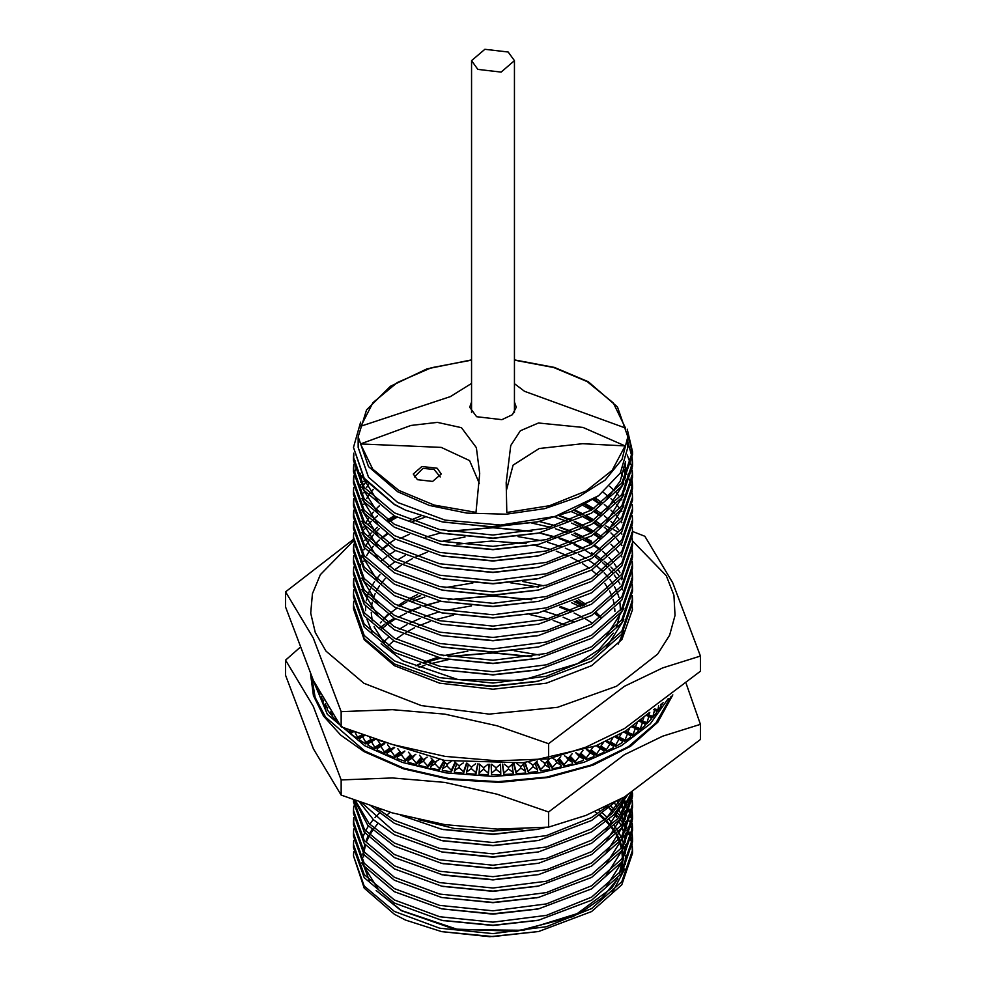 <?xml version="1.0" encoding="UTF-8"?>
<svg xmlns="http://www.w3.org/2000/svg" width="986" height="986" viewBox="0 0 986 986"><rect width="100%" height="100%" fill="white"/><g stroke="black" fill="none" stroke-linecap="round" stroke-linejoin="round"><path stroke-width="1.48" d="M440.2 476.965L434.136 469.496L422.932 468.338L414.317 476.965M437.118 468.276L421.922 466.526L413.307 473.97L417.398 479.664L432.595 481.402L441.21 473.97L437.118 468.276M477.877 69.439L501.184 72.114L514.384 60.701L508.123 51.975L484.816 49.3L471.616 60.701L477.877 69.439M514.384 401.992L516.245 407.243L512.326 414.699L501.899 419.642L476.558 416.733L469.755 407.243L471.616 401.992M471.616 359.927L426.938 368.924L390.394 386.29L366.496 409.868L358.189 436.773L368.456 466.563L397.678 491.804L429.452 505.411L466.698 513.114L506.212 514.224L544.592 508.677L578.523 496.932L605.096 480.009L622.006 459.365L627.811 436.773L617.544 406.984L588.322 381.742L554.342 367.458L514.384 359.927M358.189 436.773L358.189 447.397L368.456 477.187L397.678 502.441L445.019 520.14L500.752 525.107L555.13 516.467L598.638 495.748L620.305 472.997L627.811 447.397L627.811 436.773M600.338 814.818L605.342 819.366M606.982 821.042L610.741 825.282M612.442 827.464L615.067 831.235M616.842 834.193L619.418 839.443M620.219 841.44L622.006 847.344M622.486 849.673L623.164 857.007M623.066 860.186L620.662 871.981M617.852 878.563L611.825 888.004L573.458 916.401L516.615 931.228L454.349 929.083L400.957 910.46L376.196 890.481L401.068 910.559L454.435 929.182L516.639 931.314L573.421 916.462L611.825 888.004M353.74 851.731L353.543 855.897L364.154 886.007L394.388 911.409L439.633 928.159L493 933.569L546.367 926.729L591.612 908.562L621.846 881.73L632.457 850.215L632.285 846.037M632.125 844.521L631.447 840.343M631.114 838.827L629.943 834.649M629.425 833.133L627.725 828.955M627.022 827.439L624.779 823.261M621.969 816.26L623.867 821.745L621.044 817.567M618.592 814.387L616.447 811.872M614.278 809.518L610.901 806.178M353.543 855.897L364.154 888.139L394.388 914.256L405.468 920.012L441.74 931.647L493 936.601L538.59 931.585L591.612 911.606L621.846 884.775L632.457 853.247L632.457 850.215M632.433 851.731L632.125 847.553M631.927 846.037L631.114 841.859M630.732 840.343L629.425 836.165M628.858 834.649L627.022 830.471M626.258 828.955L623.867 824.777L606.18 852.841M622.893 823.261L619.911 819.083M618.703 817.567L615.067 813.388M613.625 811.872L609.249 807.694M394.388 504.339L405.468 510.082L394.388 504.524L364.154 479.11L353.543 447.397L364.154 478.21L394.388 504.339M353.74 453.19L353.543 457.368L364.154 487.466L394.388 512.868L439.633 529.618L493 535.028L546.367 528.188L591.612 510.021L621.846 483.189L632.457 451.674L627.17 429.218M353.543 457.368L353.543 460.4L364.154 490.498L394.388 515.912L441.74 533.118L493 538.073L538.59 533.044L591.612 513.065L621.846 486.234L632.457 454.706L632.457 451.674M632.433 453.19L627.675 433.335M353.74 464.579L353.543 468.744L364.154 498.854L394.388 524.256L439.633 541.006L493 546.417L546.367 539.576L591.612 521.409L621.846 494.578L632.457 463.063L632.285 458.884M632.125 457.368L627.811 441.974M353.543 468.744L353.543 471.789L364.154 501.886L394.388 527.288L441.74 544.494L493 549.448L538.59 544.432L591.612 524.453L621.846 497.61L632.457 466.095L632.457 463.063M632.433 464.579L632.125 460.4M353.74 475.955L353.543 480.133L364.154 510.243L394.388 535.644L439.633 552.394L493 557.805L546.367 550.964L591.612 532.797L621.846 505.966L632.457 474.439L632.285 470.273M632.125 468.744L631.447 464.579M353.543 480.133L353.543 483.177L364.154 513.275L394.388 538.676L441.74 555.882L493 560.837L538.59 555.821L591.612 535.829L621.846 508.998L632.457 477.483L632.457 474.439M632.433 475.955L632.125 471.789M631.927 470.273L631.114 466.095M630.732 464.579L627.17 455.002M353.74 487.343L353.543 491.521L364.154 521.619L394.388 547.033L439.633 563.77L493 569.193L546.367 562.353L591.612 544.186L621.846 517.354L632.457 485.827L632.285 481.649M632.125 480.133L631.447 475.955M353.543 491.521L353.543 494.553L364.154 524.663L394.388 550.065L441.74 567.27L493 572.225L538.59 567.196L591.612 547.218L621.846 520.386L632.457 488.859L632.457 485.827M632.433 487.343L632.125 483.177M631.927 481.649L631.114 477.483M353.74 498.731L353.543 502.909L364.154 533.007L394.388 558.421L439.633 575.158L493 580.581L546.367 573.741L591.612 555.574L621.846 528.742L632.457 497.215L632.285 493.037M632.125 491.521L631.447 487.343M631.114 485.827L629.943 481.649M629.425 480.133L627.725 475.955M627.022 474.439L623.164 467.647M353.543 502.909L353.543 505.941L364.154 536.051L394.388 561.453L441.74 578.659L493 583.613L538.59 578.585L591.612 558.606L621.846 531.774L632.457 500.247L632.457 497.215M353.74 510.119L353.543 514.298L364.154 544.395L394.388 569.809L439.633 586.547L493 591.97L546.367 585.129L591.612 566.962L621.846 540.131L632.457 508.603L632.285 504.425M353.543 514.298L353.543 517.33L364.154 547.427L394.388 572.841L441.74 590.047L493 595.002L538.59 589.973L591.612 569.994L621.846 543.163L632.457 511.635L632.457 508.603M353.74 521.508L353.543 525.686L364.154 555.784L394.388 581.198L439.633 597.935L493 603.358L546.367 596.518L591.612 578.351L621.846 551.519L632.457 519.992L632.285 515.814M353.543 525.686L353.543 528.718L364.154 558.815L394.388 584.23L441.74 601.435L493 606.39L538.59 601.361L591.612 581.383L621.846 554.551L632.457 523.024L632.457 519.992M353.74 532.896L353.543 537.074L364.154 567.172L394.388 592.586L439.633 609.323L493 614.746L546.367 607.906L591.612 589.739L621.846 562.907L632.457 531.38L632.285 527.202M632.125 525.686L631.447 521.508M621.969 500.038L621.044 498.731M618.592 495.551L616.447 493.037M614.278 490.695L609.767 486.295M353.543 537.074L353.543 540.106L364.154 570.204L394.388 595.618L441.74 612.824L493 617.778L538.59 612.75L591.612 592.771L621.846 565.939L632.457 534.412L632.457 531.38M353.74 544.284L353.543 548.462L364.154 578.56L394.388 603.974L439.633 620.712L493 626.122L546.367 619.282L591.612 601.127L621.846 574.283L632.457 542.768L632.285 538.59M632.125 537.074L631.447 532.896M621.969 511.426L621.044 510.119M619.911 508.603L616.447 504.425M615.067 502.909L610.901 498.731M609.249 497.215L603.21 492.224M353.543 548.462L353.543 551.494L364.154 581.592L394.388 607.006L441.74 624.212L493 629.167L538.59 624.138L591.612 604.159L621.846 577.328L632.457 545.8L632.457 542.768M353.74 555.673L353.543 559.851L364.154 589.948L394.388 615.35L439.633 632.1L493 637.511L546.367 630.67L591.612 612.503L621.846 585.672L632.457 554.157L632.285 549.978M632.125 548.462L631.447 544.284M621.969 522.814L621.044 521.508M618.592 518.328L616.447 515.814M614.278 513.46L610.901 510.119M608.991 508.382L604.258 504.425M602.286 502.909L595.384 498.127M353.543 559.851L353.543 562.883L364.154 592.98L394.388 618.395L441.74 635.6L493 640.543L538.59 635.526L591.612 615.547L621.846 588.704L632.457 557.189L632.457 554.157M632.433 555.673L632.125 551.494M600.203 504.425L593.079 499.717M353.74 567.061L353.543 571.227L364.154 601.337L394.388 626.739L439.633 643.488L493 648.899L546.367 642.059L591.612 623.891L621.846 597.06L632.457 565.533L632.285 561.367M632.125 559.851L631.447 555.673M621.969 534.202L621.044 532.896M618.592 529.716L616.447 527.202M614.278 524.848L610.901 521.508M609.249 519.992L604.258 515.814M602.286 514.298L596.32 510.119M593.954 508.603L586.041 504.043M353.543 571.227L353.543 574.271L364.154 604.369L394.388 629.771L441.74 646.976L493 651.931L538.59 646.915L591.612 626.923L621.846 600.092L632.457 568.577L632.457 565.533M632.433 567.061L632.125 562.883M600.203 515.814L593.954 511.635M353.74 578.437L353.543 582.615L364.154 612.725L394.388 638.127L439.633 654.877L493 660.287L546.367 653.447L591.612 635.28L621.846 608.448L632.457 576.921L632.285 572.743M632.125 571.227L631.447 567.061M621.969 545.591L621.044 544.284M619.911 542.768L616.447 538.59M614.278 536.236L610.901 532.896M609.249 531.38L604.258 527.202M602.286 525.686L596.32 521.508M593.954 519.992L586.756 515.814M353.543 582.615L353.543 585.647L364.154 615.757L394.388 641.159L441.74 658.365L493 663.319L538.59 658.291L591.612 638.312L621.846 611.48L632.457 579.965L632.457 576.921M632.433 578.437L632.125 574.271M600.203 527.202L593.954 523.024M353.74 589.825L353.543 594.003L364.154 624.101L394.388 649.515L439.633 666.253L493 671.676L546.367 664.835L591.612 646.668L621.846 619.837L632.457 588.309L632.285 584.131M632.125 582.615L631.447 578.437M621.969 556.979L621.044 555.673M618.592 552.493L616.447 549.978M614.278 547.624L610.901 544.284M602.286 537.074L596.32 532.896M593.954 531.38L586.756 527.202M353.543 594.003L353.543 597.035L364.154 627.145L394.388 652.547L441.74 669.753L493 674.707L538.59 669.679L591.612 649.7L621.846 622.869L632.457 591.341L632.457 588.309M632.433 589.825L632.125 585.647M600.203 538.59L593.954 534.412M353.74 601.213L353.543 605.392L364.154 635.489L394.388 660.903L439.633 677.641L493 683.064L546.367 676.223L591.612 658.056L621.846 631.225L632.457 599.698L632.285 595.519M353.543 605.392L353.543 608.424L364.154 638.521L394.388 663.935L441.74 681.141L493 686.096L538.59 681.067L591.612 661.088L621.846 634.257L632.457 602.729L632.457 599.698M632.433 601.213L632.125 597.035M600.203 549.978L593.954 545.8M632.445 610.063L632.285 606.908L632.445 610.063M418.409 819.637L454.46 828.462L493 831.087L522.913 828.832M400.464 815.163L441.74 829.177L493 834.119L538.59 829.103L545.985 827.377M376.418 807.928L394.388 820.315L439.633 837.065L493 842.475L546.367 835.635L591.612 817.468L608.103 805.673M371.291 806.215L394.388 823.347L441.74 840.553L493 845.507L538.59 840.491L591.612 820.5L614.894 802.197M361.825 802.912L394.388 831.703L439.633 848.453L493 853.864L546.367 847.023L591.612 828.856L611.554 813.906L625.407 796.355M359.557 802.086L373.546 819.797L394.388 834.735L441.74 851.941L493 856.896L538.59 851.867L591.612 831.888L613.526 815.003L627.614 795.061M355.453 800.583L369.146 823.729L394.388 843.092L439.633 859.829L493 865.252L546.367 858.412L591.612 840.245L617.865 818.59L631.213 792.892M354.59 800.262L367.778 825.233L394.388 846.124L441.74 863.329L493 868.284L538.59 863.255L591.612 843.277L619.171 820.032L631.866 792.485M442.936 874.964L394.388 857.512L364.154 832.098L353.543 802L353.555 799.868L364.475 829.497L394.388 854.48L439.633 871.217L493 876.64L546.367 869.8L591.612 851.633L621.846 824.801L632.445 792.128M441.74 874.718L493 879.672L538.59 874.644L591.612 854.665L621.846 827.833L632.457 796.306L632.457 793.274M632.433 794.79L632.285 792.226M353.74 806.178L353.543 810.356L364.154 840.454L394.388 865.868L439.633 882.606L493 888.029L546.367 881.188L591.612 863.021L621.846 836.19L632.457 804.662L632.285 800.484M632.125 798.968L631.447 794.79M353.543 810.356L353.543 813.388L364.154 843.486L394.388 868.9L441.74 886.106L493 891.061L538.59 886.032L591.612 866.053L621.846 839.222L632.457 807.694L632.457 804.662M632.433 806.178L632.125 802M353.74 817.567L353.543 821.745L364.154 851.842L394.388 877.257L439.633 893.994L493 899.417L546.367 892.577L591.612 874.409L621.846 847.578L632.457 816.051L632.285 811.872M632.125 810.356L631.447 806.178M353.543 821.745L353.543 824.777L364.154 854.874L394.388 880.288L441.74 897.494L493 902.449L538.59 897.42L591.612 877.441L621.846 850.61L632.457 819.083L632.457 816.051M632.433 817.567L632.125 813.388M353.74 828.955L353.543 833.133L364.154 863.231L394.388 888.645L439.633 905.382L493 910.793L546.367 903.952L591.612 885.798L621.846 858.954L632.457 827.439L632.285 823.261M632.125 821.745L631.447 817.567M631.114 816.051L629.943 811.872M629.425 810.356L627.725 806.178M627.022 804.662L624.779 800.484M623.867 798.968L623.053 797.711M353.543 833.133L353.543 836.165L364.154 866.263L394.388 891.677L441.74 908.882L493 913.837L538.59 908.809L591.612 888.83L621.846 861.998L632.457 830.471L632.457 827.439M632.433 828.955L632.125 824.777M631.927 823.261L631.114 819.083M630.732 817.567L629.425 813.388M628.858 811.872L627.022 807.694M626.258 806.178L623.867 802L606.18 830.064M622.893 800.484L621.562 798.549M353.74 840.343L353.543 844.521L364.154 874.619L394.388 900.021L439.633 916.77L493 922.181L546.367 915.341L591.612 897.174L621.846 870.342L632.457 838.827L632.285 834.649M632.125 833.133L631.447 828.955M631.114 827.439L629.943 823.261M629.425 821.745L627.725 817.567M627.022 816.051L624.779 811.872M623.867 810.356L621.044 806.178M618.592 802.998L616.977 801.088M353.543 844.521L353.543 847.553L364.154 877.651L394.388 903.065L441.74 920.271L493 925.225L538.59 920.197L591.612 900.218L621.846 873.386L632.457 841.859L632.457 838.827M632.433 840.343L632.125 836.165M360.605 422.082L353.543 447.397M353.9 454.706L353.567 458.884M355.009 460.4L354.122 464.579M353.9 466.095L353.567 470.273M356.858 466.095L355.428 470.273M355.009 471.789L354.122 475.955M353.9 477.483L353.567 481.649M353.9 500.247L353.567 504.425M366.126 481.649L362.996 485.827M353.9 511.635L353.567 515.814M353.9 523.024L353.567 527.202M379.363 505.941L377.958 507.075M353.9 545.8L353.567 549.978M377.49 515.814L373.275 519.536M371.254 521.508L368.444 524.478M366.126 527.202L364.66 529.075M591.452 510.119L583.219 505.608M583.885 514.298L574.555 509.898M394.227 515.814L387.313 519.992M377.49 527.202L373.275 530.924M371.254 532.896L368.444 535.866M366.126 538.59L364.66 540.464M591.452 521.508L583.885 517.33M580.84 515.814L571.017 511.463M397.001 517.33L389.704 521.508M583.885 525.686L575.06 521.508M571.461 519.992L559.875 515.727M591.452 532.896L583.885 528.718M580.84 527.202L571.461 523.024M567.616 521.508L555.167 517.268M424.843 517.317L412.814 521.508M387.313 534.412L381.335 538.59M379.363 540.106L377.958 541.24M353.9 579.965L353.567 584.131M591.612 541.339L586.756 538.59M583.885 537.074L575.06 532.896M571.461 531.38L560.159 527.202M555.377 525.686L539.256 521.508M591.452 544.284L583.885 540.106M580.84 538.59L571.461 534.412M567.616 532.896L555.377 528.718M550.126 527.202L531.799 523.061M409.054 534.412L399.946 538.59M387.313 545.8L381.335 549.978M591.612 552.727L593.954 554.157M583.885 548.462L575.06 544.284L583.885 548.462M571.461 542.768L560.159 538.59L571.461 542.768M555.377 537.074L539.268 532.896L555.377 537.074M531.627 531.38L493 527.72L448.322 531.38M583.885 605.392L575.06 601.213M580.84 606.908L571.461 602.729M424.818 597.035L412.814 601.213M397.001 608.424L394.61 609.73M531.627 599.698L493 596.049L448.322 599.698M440.742 601.213L424.818 605.392M420.122 606.908L409.054 611.086M394.227 618.296L387.313 622.474M385.045 623.99L379.363 628.168M531.627 656.639L493 652.978L448.322 656.639M440.742 658.155L424.818 662.321M420.122 663.849L417.731 664.675M448.322 659.671L429.995 663.849M424.818 665.365L418.988 667.263M353.9 819.083L353.567 823.261M625.149 445.857L582.972 427.382L538.455 423.043L520.3 430.796L510.736 445.536L506.2 482.598L506.792 512.523L549.559 505.67L586.054 491.077L612.22 470.371L625.149 445.857L582.652 443.737L539.206 448.457L513.077 465.133L506.286 490.634M514.384 383.64L524.552 391.306L625.531 428.06L613.292 402.929L587.212 381.619L553.738 367.544L514.384 360.087M475.955 512.313L479.64 473.563L476.324 447.582L461.448 427.739L437.365 422.402L410.891 425.471L360.469 443.971L372.708 469.089L398.788 490.412L434.222 505.054L475.955 512.313M369.467 881.003L363.612 865.511M362.897 855.01L363.021 853.297M363.341 850.708L364.795 844.349M366.385 839.899L367.84 836.695M369.528 833.54L371.969 829.67M441.74 931.647L489.795 936.7L538.59 931.585M612.059 893.131L624.754 868.851M625.506 864.488L625.74 855.725M471.616 360.087L431.289 367.84L397.247 382.519L372.942 402.645L360.851 426.174L450.405 396.618L471.616 383.381M598.638 495.748L571.325 511.327L537.567 521.877L489.795 526.77L442.061 521.791L405.468 510.082M380.695 809.321L379.363 810.356M360.469 443.971L441.297 447.336L469.632 460.598L479.344 483.337M625.481 853.161L624.409 846.654M623.867 844.521L621.969 839.037M621.155 837.139L618.592 832.135M617.532 830.36L614.278 825.615M612.442 823.261L608.991 819.317M607.314 817.567L602.594 813.154M600.684 811.54L598.835 810.048M379.24 813.29L375.013 817.567M373.275 819.539L369.627 824.234M368.444 825.985L365.572 830.915M364.66 832.776L362.528 838.149M361.788 862.824L377.958 888.941M442.936 920.517L493 925.484L537.407 920.443M606.18 887.006L623.867 858.942M624.976 854.049L625.654 844.497M625.481 841.773L624.409 835.265M623.867 833.133L621.969 827.648M621.155 825.763L618.592 820.746M616.632 817.567L614.278 814.226M612.442 811.872L608.991 807.928M441.74 908.882L493 914.096L537.407 909.055M606.18 875.617L623.867 847.553M624.976 842.66L625.654 833.121M625.481 830.385L624.409 823.877M621.155 814.374L618.592 809.358M616.632 806.178L614.278 802.838M441.74 897.494L493 902.708L537.407 897.667M606.18 864.229L623.867 836.165M624.976 831.272L625.654 821.732M625.481 819.009L624.409 812.489M622.486 806.178L621.969 804.872M619.96 800.484L619.541 799.683M442.936 886.352L493 891.319L537.407 886.278M624.976 819.884L625.654 810.344M625.481 807.62L624.409 801.1M444.094 875.223L493 879.931L538.59 874.644M606.18 841.452L623.867 813.388M442.936 863.588L493 868.543L538.59 863.255M442.936 852.2L493 857.154L538.59 851.867M606.18 818.676L620.662 799.054M376.788 808.052L377.958 809.223M442.936 840.812L493 845.766L538.59 840.491M606.18 807.3L607.536 805.944M442.936 829.423L493 834.378L537.407 829.349M531.799 656.602L493 652.72L448.162 656.602M440.804 658.167L425.286 662.469M420.702 664.034L415.895 665.858M592.586 623.312L585.585 618.925M582.775 617.335L574.16 612.984M570.647 611.419L559.604 607.093M531.799 599.673L493 595.79L448.162 599.673M440.804 601.226L425.286 605.54M420.702 607.105L409.905 611.443M406.491 613.021L398.147 617.384M395.448 618.974L388.73 623.386M386.537 625.001L381.052 629.462M600.684 617.963L594.891 613.526M582.775 605.946L574.16 601.608M420.702 595.717L414.49 598.095M618.259 644.154L623.867 631.2L618.259 644.154M536.47 681.523L489.795 686.305L443.145 681.437L493 686.355L536.101 681.597L493 686.355L441.74 681.141M606.18 647.876L623.867 619.812M622.486 589.825L621.969 588.519M619.96 584.131L618.592 581.617M616.632 578.437L614.278 575.097M612.442 572.743L608.991 568.799M607.314 567.061L602.594 562.649M600.684 561.022L594.891 556.585M592.586 554.982L585.585 550.607M582.775 549.017L574.16 544.666M570.647 543.089L559.604 538.775M554.933 537.21L539.219 532.908M531.799 531.343L493 527.461L448.162 531.343M440.804 532.908L425.286 537.21M395.448 550.656L388.73 555.056M386.537 556.671L381.052 561.145M441.74 669.753L493 674.966L537.407 669.938M606.18 636.488L623.867 608.424M622.486 578.437L621.969 577.13M619.96 572.743L618.592 570.241M616.632 567.061L614.278 563.709M612.442 561.367L608.991 557.41M607.401 555.759L602.594 551.26M600.684 549.633L594.891 545.196M592.586 543.594L585.585 539.219M582.775 537.629L574.16 533.278M570.647 531.713L559.604 527.387M554.933 525.821L539.206 521.52M395.448 539.268L388.73 543.68M386.537 545.283L381.052 549.757M442.936 658.623L493 663.578L537.407 658.549M600.684 538.245L594.891 533.82M592.586 532.218L585.585 527.83M582.775 526.241L574.16 521.89M570.647 520.325L559.333 515.912M420.739 515.998L409.905 520.337M386.537 533.894L381.052 538.368M379.24 540.008L374.742 544.568M373.275 546.244L369.627 550.952M368.444 552.702L366.632 555.673M364.66 559.493L363.834 561.367M361.788 589.542L377.958 615.646M442.936 647.235L493 652.19L538.59 646.915M600.684 526.857L594.891 522.432M592.586 520.83L585.585 516.442M582.775 514.852L573.692 510.292M395.448 516.491L388.73 520.904M379.24 528.619L375.013 532.896M373.275 534.868L369.627 539.564M368.444 541.314L365.572 546.244M364.66 548.105L363.834 549.978M361.899 555.549L360.642 561.86M360.408 564.485L360.827 573.556M361.788 578.153L377.958 604.258M441.74 635.6L493 640.801L537.407 635.773M600.684 515.481L594.891 511.044M592.586 509.442L584.932 504.672M441.74 624.212L493 629.425L538.59 624.138M600.684 504.092L594.053 499.052M379.24 505.843L375.013 510.119M373.275 512.091L370.329 515.814M368.444 518.537L365.572 523.467M364.66 525.328L363.834 527.202M361.788 555.377L377.958 581.493M442.936 613.07L493 618.037L538.59 612.75M441.74 601.435L493 606.649L538.59 601.361M373.275 489.315L369.627 494.023M368.444 495.761L366.632 498.731M364.66 502.552L363.834 504.425M361.788 532.613L377.958 558.717M442.936 590.294L493 595.261L537.407 590.232M368.444 484.372L366.632 487.343M364.66 491.164L363.834 493.037M361.788 521.224L377.958 547.329M442.936 578.905L493 583.872L537.407 578.844M364.66 479.788L363.834 481.649M361.788 509.836L377.958 535.94M442.936 567.529L493 572.484L537.407 567.455M606.18 534.005L623.867 505.941M622.486 475.955L620.847 472.084M361.899 475.844L360.642 482.154M360.408 484.779L360.827 493.85M361.788 498.448L377.958 524.552M442.936 556.141L493 561.096L537.407 556.067M606.18 522.629L623.867 494.565M624.976 489.66L625.654 480.12M625.481 477.397L623.386 467.167M360.408 473.391L360.827 482.462M361.788 487.059L377.958 513.164M442.936 544.753L493 549.707L537.407 544.679M606.18 511.241L623.867 483.177M624.976 478.284L625.679 470.273L625.099 462.952M361.788 475.671L377.958 501.775M442.936 533.364L493 538.331L537.407 533.29M606.18 499.853L620.169 481.23L625.605 461.423M443.182 522.025L493 526.943L536.902 522.013M649.158 712.792L625.555 731.02L595.667 745.884L522.974 762.844L444.661 760.502L375.407 739.278M613.243 633.098L598.909 649.663L577.858 663.64L521.311 680.488L457.701 679.44L402.892 660.768L381.04 643.883M372.104 631.989L366.866 619.196M365.621 610.753L365.646 606.316M366.336 600.708L367.248 596.875M367.938 594.644L370.317 588.876M371.796 586.054L374.569 581.604M376.048 579.546L379.992 574.764M388.743 566.457L394.955 561.774M397.444 560.085L405.135 555.475M441.605 541.437L465.022 536.976M518.007 536.618L541.56 540.735M547.624 542.288L561.17 546.601M565.311 548.179L575.232 552.554M578.412 554.157L586.239 558.606M579.657 561.934L571.042 557.361M567.492 555.71L556.203 551.236M551.359 549.633L534.548 545.258M526.13 543.68L491.533 541.043L457.06 544.161M427.148 552.197L415.981 556.868M412.493 558.581L404.026 563.326M401.29 565.064L394.573 569.908M385.23 578.56L380.904 583.811M379.511 585.77L376.184 591.378M375.148 593.51L373.053 598.995M372.203 602.163L371.278 608.177M371.167 612.528L372.252 620.786M374.076 626.714L384.404 643.291M584.501 605.071L576.539 600.56M538.319 587.003L510.206 582.775M472.935 583.034L444.871 587.656M420.258 595.569L410.213 600.178M407.021 601.867L399.207 606.538M396.668 608.251L390.394 613.021M388.336 614.771L383.234 619.689M381.57 621.513L380.362 622.93M382.987 619.504L387.695 614.364M397.826 605.823L405.123 601.016M408.093 599.291L417.398 594.583M522.716 581.518L543.717 585.783M578.535 599.648L585.992 604.295M632.42 540.796L666.253 575.725L673.968 595.322L675.09 615.412L669.593 635.255L657.662 654.137L616.472 686.318L557.46 707.307L489.155 714.074L421.404 705.643L363.982 683.236L325.947 651.117L315.261 632.568L310.701 613.206L312.414 593.683L320.339 574.69L353.543 540.821M700.393 656.047L700.393 671.183L624.458 728.58L585.955 747.129L548.573 758.838L497.351 760.81L445.068 756.385L392.527 744.603L341.181 726.756L341.181 711.609L392.391 709.637L444.674 714.061L497.227 725.844L548.573 743.69L624.458 686.318L662.715 667.867L700.393 656.047L672.662 582.726L644.819 536.298L632.457 531.516M353.555 539.243L285.607 591.871L313.338 638.065L341.181 711.609M341.181 726.756L313.449 680.562L285.607 607.019L285.607 591.871M548.573 758.838L548.573 743.69M600.905 617.791L595.643 613.045M353.543 608.756L364.179 639.606L394.412 665.698L439.633 683.138L493 689.263L546.404 683.125L591.662 665.661L621.858 639.544L632.457 609.595M574.863 543.569L560.775 538.381M560.184 538.196L539.502 532.847M588.79 560.245L595.15 564.781M597.245 566.445L602.471 571.091M604.184 572.817L608.3 577.426M609.853 579.411L613.28 584.476M614.389 586.374L617.014 591.846M617.815 593.942L618.912 597.467M619.984 602.631L620.391 610.445M620.12 613.847L616.731 626.32M605.811 525.957L611.936 528.866M613.958 529.889L617.975 531.996M614.845 611.382L614.759 608.756M614.278 604.578L612.996 599.18M611.949 596.123L609.619 591.008M608.362 588.741L604.936 583.601M597.146 574.863L591.563 570.019M589.32 568.293L582.443 563.61M596.407 612.54L601.3 617.507M616.509 736.234L619.023 737.688L621.463 733.473M625.321 731.168L627.515 732.438L629.61 728.432M633.493 725.77L635.341 726.855L637.092 723.145M640.999 720.076L642.478 720.976L643.858 717.66M647.79 714.11L648.887 714.813L649.786 712.348M369.75 737.38L371.451 740.19L373.891 738.773M377.946 740.511L380.842 744.898L383.8 743.173M387.609 744.775L390.776 749.224L394.006 747.302M397.789 748.694L401.203 753.131L404.679 751.024M408.438 752.207L412.086 756.607L415.784 754.315M419.518 755.301L423.364 759.651L427.246 757.162M430.968 757.963L434.974 762.227L439.016 759.54M442.726 760.181L446.868 764.323L451.033 761.438M454.743 761.932L458.995 765.937L463.26 762.868M466.452 763.152L463.556 771.767L458.995 767.453L454.435 770.744L454.435 772.26L463.556 773.283L466.957 763.201L471.283 767.059L475.609 763.805M479.307 763.99L483.67 767.687L488.045 764.249M491.731 764.286L496.106 767.811L500.481 764.199M504.179 764.088L508.529 767.441L512.88 763.657M516.578 763.398L520.879 766.566L525.168 762.622L528.558 772.63L537.616 771.422L537.616 769.906L533.093 766.714L528.558 771.114M528.866 762.215L533.093 765.185L537.296 761.118M541.006 760.551L545.11 763.337L549.19 759.134M552.912 758.407L556.868 760.995L560.8 756.693M564.534 755.794L568.318 758.185L572.065 753.809M575.824 752.725L579.411 754.931L582.936 750.494M586.707 749.212L590.072 751.233L593.362 746.784M597.159 745.28L600.264 747.105L603.296 742.692M607.105 740.954L609.927 742.594L612.676 738.243M627.515 732.438L625.173 731.267M635.341 726.855L633.246 725.942M642.478 720.976L640.703 720.31M648.887 714.813L647.506 714.369M632.125 605.392L631.447 601.213M621.969 579.743L621.044 578.437M618.592 575.257L616.447 572.743M614.278 570.401L610.901 567.061M608.991 565.311L604.258 561.367M602.286 559.851L596.32 555.673M311.958 677.32L327.401 714.369L364.808 745.773L402.411 762.424L446.202 772.888L493.185 776.426L540.168 772.827L583.922 762.314L621.463 745.626L650.23 723.872L668.249 698.569M311.699 676.753L315.187 697.496L325.503 717.13L364.808 751.085L403.89 768.23L449.505 778.693L498.312 781.701L546.725 777.042L591.206 765.062L628.489 746.624L655.838 723.095L671.244 696.19M341.181 795.073L313.449 748.879L285.607 675.336L285.607 660.189L313.338 706.395L341.181 779.938L341.181 795.073L392.527 812.932L445.068 824.703L497.351 829.127L548.573 827.155L585.955 815.447L624.458 796.898L700.393 739.5L700.393 724.365L686.231 683.729M310.602 674.288L313.375 695.574L323.519 716.095L340.626 735.026L363.982 751.566L403.582 768.895L449.826 779.421L499.261 782.354L548.241 777.473L593.116 765.148L630.559 746.279L657.81 722.282L672.822 694.92M299.769 647.642L285.607 660.189M317.159 688.29L318.934 694.033L320.019 693.91L319.637 695.796L322.052 700.984L323.507 700.763M323.679 700.615L322.964 702.722L325.996 707.8L327.685 707.467M332.183 714.493L332.085 716.082L336.596 720.778M344.336 728.001L349.673 732.98L353.382 731.476M371.069 739.562L365.818 742.384L362.651 736.628L359.483 738.452L359.483 739.981L365.818 743.9L374.791 739.069M389.901 748.004L384.454 751.899L380.842 746.414L377.219 748.522L377.219 750.038L384.454 753.415L390.629 749.015M410.509 754.709L405.184 759.824L401.203 754.647L397.222 757.063L397.222 758.579L405.184 761.34L411.211 755.559M432.423 759.503L427.641 766.011L423.364 761.167L419.087 763.916L419.087 765.432L427.641 767.527L433.051 760.169M455.101 762.264L451.366 770.325L446.868 765.839L442.381 768.944L442.381 770.46L451.366 771.853L455.594 762.733M477.766 763.916L475.893 772.704L471.283 768.575L466.661 772.05L466.661 773.566L475.893 774.22L478.087 763.928M491.459 774.688L500.752 774.602L500.752 773.086L496.106 769.327L491.459 773.172L491.459 774.688L491.151 764.286M516.294 773.813L525.476 772.975L525.476 771.459L520.879 768.082L516.294 772.297L516.294 773.813L513.496 763.62M540.661 770.953L549.559 769.376L549.559 767.86L545.11 764.853L540.661 769.425L540.661 770.953L536.076 762.289M564.115 766.159L572.533 763.891L572.533 762.363L568.318 759.701L564.115 764.631L564.115 766.159L558.495 759.208M586.177 759.516L593.966 756.595L593.966 755.079L590.072 752.749L586.177 758L586.177 759.516L580.064 754.093M606.415 751.184L613.44 747.659L613.44 746.143L609.927 744.11L606.415 749.668L606.415 751.184L600.264 747.092M624.458 741.299L630.559 737.245L630.559 735.729L627.515 733.954L624.458 741.299L615.486 736.788M639.939 730.059L645.004 725.548L645.004 724.032L642.478 722.491L639.939 730.059L634.602 728.05M652.572 717.685L656.491 712.816L656.491 711.3L654.531 709.932L652.572 717.685L649.836 716.945M660.94 704.214L662.087 704.411L663.023 702.624M655.591 710.672L657.724 711.14L661.051 706.136L660.743 704.361M646.631 723.995L651.142 719.299L651.142 717.783L648.887 716.329L646.631 723.995L643.082 722.861M632.544 735.827L638.139 731.538L638.139 730.022L635.341 728.371L632.544 735.827L623.867 732.056M615.745 746.414L622.314 742.618L622.314 741.102L619.023 739.204L615.745 744.898L615.745 746.414L606.649 741.164M596.555 755.559L603.974 752.33L603.974 750.802L600.264 748.62L596.555 754.031L596.555 755.559L590.367 750.827M575.343 763.065L583.478 760.452L583.478 758.937L579.411 756.447L575.343 761.537L575.343 763.065L569.427 756.903M552.53 768.784L561.207 766.861L561.207 765.346L556.868 762.511L552.53 767.268L552.53 768.784L547.366 761.007M524.725 763.028L528.558 772.63M503.908 774.503L513.164 774.035L513.164 772.519L508.529 768.957L503.908 772.987L503.908 774.503L502.33 764.15M489.118 764.261L488.316 773.147L483.67 769.203L479.036 772.864L479.036 774.38L488.316 774.663L489.253 764.261M443.7 761.155L439.374 768.414L434.974 763.743L430.574 766.664L430.574 768.18L439.374 769.93L444.267 761.722M421.33 757.359L416.228 763.139L412.086 758.135L407.945 760.711L407.945 762.227L416.228 764.668L422.008 758.111M400.02 751.591L394.585 756.077L390.776 750.74L386.968 752.996L386.968 754.512L394.585 757.593L400.735 752.515M380.239 743.986L374.853 747.326L371.451 741.706L368.049 743.666L368.049 745.182L374.853 748.842L383.924 743.222M353.764 731.624L351.558 732.918L351.558 734.434L357.413 738.6L364.191 735.433M327.734 707.529L327.118 709.501L330.754 714.443L331.949 714.147M341.181 779.938L392.391 777.966L444.674 782.379L497.227 794.161L548.573 812.02L624.458 754.647L662.715 736.185L700.393 724.365M548.573 812.02L548.573 827.155M560.775 606.698L572.176 610.79M383.48 642.206L388.336 637.548M399.207 629.314L407.021 624.631M410.213 622.955L420.258 618.345M424.473 616.669L438.474 612.096M444.871 610.433L471.616 605.934M544.74 611.345L558.852 615.695M563.117 617.285L573.285 621.71M423.918 662.05L437.414 657.391M443.527 655.702L467.919 651.154M514.261 650.723L539.712 655.024M565.114 624.927L553.195 620.465M548.019 618.863L529.679 614.549M453.437 615.091L435.27 619.676M430.13 621.365L418.335 626.036M414.675 627.737L405.838 632.47M403.003 634.208L396.027 639.039M393.759 640.814L388.151 645.793M662.087 703.351L662.087 704.411M658.71 705.877L657.724 711.14M657.724 709.624L654.581 708.922M652.572 716.156L647.149 714.702M646.631 722.479L640.469 720.507M639.939 728.531L635.354 726.818M634.602 726.534L633.172 725.992M632.544 734.311L627.651 732.179M624.458 739.771L619.319 737.195M615.745 744.898L610.408 741.829M606.23 741.361L613.44 746.143M606.415 749.668L600.979 746.057M596.9 745.391L603.974 750.802M596.555 754.031L591.095 749.853M588.741 750.432L593.966 755.079M586.177 758L580.779 753.205M579.509 754.808L583.478 758.937M575.343 761.537L570.118 756.089M568.749 757.679L572.533 762.363M564.115 764.631L559.148 758.493M557.706 760.083L561.207 765.346M552.53 767.268L547.957 760.391M546.429 761.968L549.559 767.86M540.661 769.425L536.606 761.771M535.004 763.337L537.616 769.906M523.48 764.175L525.476 771.459M516.294 772.297L513.903 763.583M511.944 764.47L513.164 772.519M503.908 772.987L502.564 764.138M500.494 764.199L500.752 773.086M491.459 773.172L491.188 764.286M488.316 773.147L488.316 774.663M479.036 772.864L479.8 764.397M475.893 772.704L475.893 774.22M466.661 772.05L468.288 764.397M463.556 771.767L463.556 773.283M454.435 770.744L456.752 763.83M451.366 770.325L451.366 771.853M442.381 768.944L445.265 762.72M439.374 768.414L439.374 769.93M430.574 766.664L433.902 761.081M427.641 766.011L427.641 767.527M419.087 763.916L422.735 758.937M416.228 763.139L416.228 764.668M407.945 760.711L411.828 756.299M405.184 759.824L405.184 761.34M397.222 757.063L401.499 752.959M394.585 756.077L394.585 757.593M386.968 752.996L393.513 747.598M384.454 751.899L384.454 753.415M377.219 748.522L384.38 743.419M374.853 747.326L374.853 748.842M368.049 743.666L375.235 739.217M365.818 742.384L365.818 743.9M362.355 734.78L357.413 737.084L357.413 738.6M357.413 737.084L354.911 732.056M351.435 730.749L349.673 731.464L349.673 732.98M349.673 731.464L348.921 729.788M331.086 712.841L330.754 714.443M330.754 712.915L330.446 711.855M326.871 706.112L325.996 706.284L325.996 707.8M325.996 706.284L325.331 703.523M322.952 699.333L322.052 699.468L322.052 700.984M322.052 699.468L321.535 696.732M319.279 692.468L318.934 694.033M318.934 692.517L318.798 691.543M654.531 709.932L653.545 709.673M648.887 716.329L646.286 715.503M642.478 722.491L639.421 721.345M635.341 728.371L631.903 726.879M627.515 733.954L623.805 732.093M619.023 739.204L615.141 736.961M609.927 744.11L605.971 741.484M600.264 748.62L596.333 745.613M590.072 752.749L586.276 749.372M579.411 756.447L575.861 752.749M568.318 759.701L565.816 756.607M556.868 762.511L555.093 759.824M545.11 764.853L543.853 762.486M533.093 766.714L532.243 764.594M520.879 768.082L520.361 766.184M508.529 768.957L508.271 767.231M496.106 769.327L496.069 767.774M483.67 769.203L483.818 767.576M471.283 768.575L471.665 766.775M458.995 767.453L459.661 765.456M446.868 765.839L447.903 763.608M434.974 763.743L436.478 761.229M423.364 761.167L425.471 758.296M412.086 758.135L415.057 754.758M401.203 754.647L404.901 751.098M390.776 750.74L394.646 747.548M380.842 746.414L384.786 743.592M371.451 741.706L375.383 739.266M362.651 736.628L364.598 735.581M594.965 811.749L597.541 813.721M599.562 815.36L604.615 819.945M606.279 821.634L610.112 825.985M611.776 828.129L615.116 833.071M616.201 834.932L618.777 840.257M619.565 842.29L621.328 848.305M621.784 850.696L622.351 858.227M622.191 861.493L619.368 873.682M616.201 880.473L602.212 897.728L581.111 912.383L523.467 930.291L458.022 929.613L401.536 910.509L378.328 892.268M367.766 876.406L364.623 866.891M363.649 856.982L363.772 854.357M364.056 851.707L365.461 845.212M366.952 840.91L368.505 837.434M369.503 835.487L372.646 830.323M373.94 828.511L377.909 823.606M386.364 815.422L390.32 812.279M514.384 60.701L514.384 412.505M471.616 60.701L471.616 412.505M506.212 483.423L506.212 482.598M444.094 920.764L441.74 920.271M536.248 920.702L538.59 920.197M536.248 909.314L538.59 908.809M536.248 897.926L538.59 897.42M444.094 886.611L441.74 886.106M536.248 886.537L538.59 886.032M444.094 863.835L441.74 863.329M444.094 852.446L441.74 851.941M444.094 841.058L441.74 840.553M444.094 829.67L441.74 829.177M536.248 829.596L538.59 829.103M536.248 681.572L538.59 681.067M536.248 670.184L538.59 669.679M444.094 658.87L441.74 658.365M536.248 658.796L538.59 658.291M444.094 647.482L441.74 646.976M536.248 636.019L538.59 635.526M444.094 613.329L441.74 612.824M444.094 590.552L441.74 590.047M536.248 590.478L538.59 589.973M444.094 579.164L441.74 578.659M536.248 579.09L538.59 578.585M444.094 567.776L441.74 567.27M536.248 567.702L538.59 567.196M444.094 556.387L441.74 555.882M536.248 556.314L538.59 555.821M444.094 544.999L441.74 544.494M536.248 544.925L538.59 544.432M444.094 533.611L441.74 533.118M536.248 533.549L538.59 533.044M444.094 522.223L442.061 521.791M536.248 522.161L537.567 521.877"/></g></svg>
